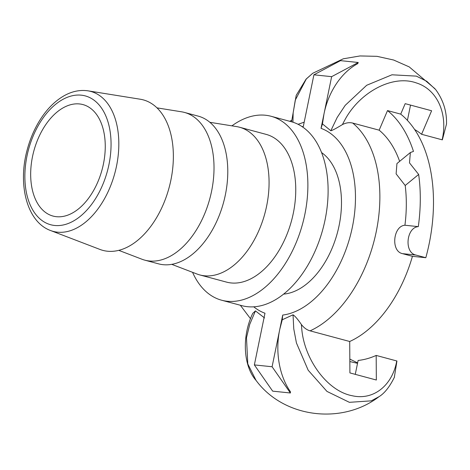 <?xml version="1.0" encoding="UTF-8"?>
<svg xmlns="http://www.w3.org/2000/svg" width="470" height="470" viewBox="0 0 470 470"><rect width="100%" height="100%" fill="white"/><g stroke="black" fill="none" stroke-linecap="round" stroke-linejoin="round"><path stroke-width="0.7" d="M118.746 250.34L141.928 259.223A76.475 46.871 -75 0 0 144.76 260.145A76.475 46.871 -75 0 0 149.272 260.979A76.475 46.871 -75 0 0 210.789 194.827A76.475 46.871 -75 0 0 184.451 112.43A76.475 46.871 -75 0 0 181.537 111.807L157.021 107.871M184.451 112.43L198.211 116.125A76.475 46.871 105 0 1 224.554 198.522A76.475 46.871 105 0 1 163.037 264.675A76.475 46.871 105 0 1 158.525 263.84L144.76 260.145M321.603 152.603A75.035 45.989 105 0 1 337.419 232.715A75.035 45.989 105 0 1 283.58 294.114M192.565 272.324A95.234 58.368 -75 0 0 221.629 300.218A95.234 58.368 -75 0 0 227.251 301.258A95.234 58.368 -75 0 0 303.855 218.885A95.234 58.368 -75 0 0 271.055 116.272A95.234 58.368 -75 0 0 265.433 115.238A95.234 58.368 -75 0 0 231.922 125.848M271.055 116.272L291.288 121.712A95.234 58.368 105 0 1 325.587 217.252A95.234 58.368 105 0 1 256.573 306.546A95.234 58.368 105 0 1 241.868 305.659L221.629 300.218M171.726 264.34L196.989 274.016A76.475 46.871 -75 0 0 199.815 274.938A76.475 46.871 -75 0 0 204.327 275.772A76.475 46.871 -75 0 0 265.844 209.62A76.475 46.871 -75 0 0 239.506 127.223A76.475 46.871 -75 0 0 236.592 126.6L209.884 122.312M239.506 127.223L266.185 134.391A76.475 46.871 105 0 1 292.528 216.787A76.475 46.871 105 0 1 231.011 282.94A76.475 46.871 105 0 1 226.499 282.106L199.815 274.938M279.767 329.37L272.095 366.753L290.395 392.99L290.407 391.721C279.027 375.383 275.091 351.202 279.767 329.37L282.705 315.07L282.247 319.776L279.767 329.37M302.157 126.659A96.679 59.255 105 0 1 303.303 126.495L313.913 74.812L331.644 76.663L321.034 128.345A96.679 59.255 105 0 1 352.4 226.975A96.679 59.255 105 0 1 282.705 315.07M331.644 76.663L358.234 62.486L357.752 63.632C341.208 72.468 328.272 92.114 323.971 114.046L322.455 123.904L330.821 130.748C332.261 130.472 336.12 128.416 342.407 124.591C346.008 122.746 349.445 122.241 352.723 123.07L379.149 130.172L387.509 110.579L400.722 114.128L405.187 103.659L431.613 110.761L421.578 134.285A121.207 74.289 -75 0 0 414.669 129.544M272.095 366.753L254.364 364.908L264.974 313.226A96.679 59.255 105 0 1 253.753 306.822M290.395 392.99L272.665 391.146L254.364 364.908M264.516 317.926L255.439 310.887L249.758 324.306M255.439 310.887L252.743 313.39C241.069 337.648 243.965 367.046 256.027 380.359L247.796 363.95L246.492 337.765L249.746 324.329M293.768 328.918L296.435 342.965L308.191 370.237L326.967 391.416L349.392 402.326L371.265 400.851L378.985 396.704C342.195 424.968 283.839 418.147 256.009 380.342M394.312 377.463L396.944 361.007L376.182 355.432L376.341 380.019L349.915 372.916L349.709 341.496L310.071 330.845C306.816 329.928 303.92 327.807 301.376 324.494C297.745 319.201 294.966 315.975 293.039 314.806L293.762 328.894M293.039 314.806L282.247 319.776M56.394 216.694A57.716 35.373 105 0 1 52.987 216.059A57.716 35.373 105 0 1 33.111 153.878A57.716 35.373 105 0 1 79.536 103.952A57.716 35.373 105 0 1 82.943 104.581A57.716 35.373 105 0 1 102.818 166.768A57.716 35.373 105 0 1 56.394 216.694M50.525 230.512C27.031 221.952 17.666 184.986 27.072 150.306C29.822 139.79 33.864 130.119 39.192 121.301C46.136 109.898 54.344 101.438 63.814 95.921C71.845 91.339 79.924 89.647 88.055 90.845L140.272 99.229A77.92 47.758 105 0 1 170.616 181.408A77.92 47.758 105 0 1 107.395 251.215A77.92 47.758 105 0 1 99.916 249.423L50.525 230.512A72.456 44.409 -75 0 0 57.481 232.168A72.456 44.409 -75 0 0 116.272 167.261A72.456 44.409 -75 0 0 88.055 90.845A72.456 44.409 -75 0 0 86.533 90.645M322.455 123.904L321.034 128.345M313.913 74.812L340.503 60.642L358.234 62.486M330.821 130.748L337.154 117.506M298.086 124.297L304.19 122.182M292.951 122.2L293.145 112.918M293.145 112.9L295.272 100.133L306.299 78.978L312.726 73.273L343.264 58.809L360.008 55.948L377.016 56.335L393.643 60.025L409.217 66.893L435.009 88.765M421.578 134.285L442.341 139.86L446.5 124.098C446.899 111.549 443.304 100.057 435.696 89.611L426.748 81.263L416.349 76.128L391.962 74.795L366.682 85.276L345.215 105.333L337.166 117.482M415.233 130.396L416.097 130.39M446.5 124.098L446.494 123.692M357.617 362.916L349.827 359.08M349.709 341.496A113.993 69.865 -75 0 0 412.437 256.32L402.531 253.653C390.582 251.309 393.132 226.005 404.929 225.236A113.993 69.865 -75 0 0 405.199 185.497L396.116 173.865L396.939 163.566L410.363 152.538L413.471 151.411A135.624 83.125 105 0 0 387.509 110.579M399.635 161.351A113.993 69.865 -75 0 0 379.149 130.172M355.267 374.355L358.122 360.443A121.207 74.289 -75 0 0 376.182 355.432M349.845 361.559L357.529 363.322M400.722 114.128A135.624 83.125 105 0 1 425.82 257.713L415.909 255.051C403.906 252.696 406.368 227.386 418.3 226.634L404.929 225.236M425.82 257.713L412.437 256.32M405.199 185.497L418.653 174.446L409.493 162.879L410.363 152.544M418.653 174.446A135.624 83.125 105 0 1 418.3 226.634M410.539 105.098L407.408 120.355M54.591 225.465A66.705 40.884 105 0 1 26.984 156.052A66.705 40.884 105 0 1 81.334 95.175A66.705 40.884 105 0 1 108.946 164.594A66.705 40.884 105 0 1 54.591 225.465M310.071 330.845A113.993 69.865 -75 0 0 376.253 231.634A113.993 69.865 -75 0 0 352.723 123.07M301.376 324.494L301.722 328.601M396.745 360.954C392.438 385.377 373.497 400.687 352.2 395.734C327.437 391.199 304.249 359.532 301.734 328.63M344.393 120.808C359.068 92.455 392.491 74.266 416.408 82.955C437.394 89.417 448.127 114.093 442.141 139.807M342.407 124.591L344.375 120.825M402.531 253.653L415.909 255.051M291.606 120.285L289.749 121.295M240.329 305.241L250.557 318.783M312.726 73.273L306.129 79.066L296.206 95.351L291.582 121.789M378.938 396.739C384.513 393.361 389.706 386.787 394.512 377.011"/></g></svg>
